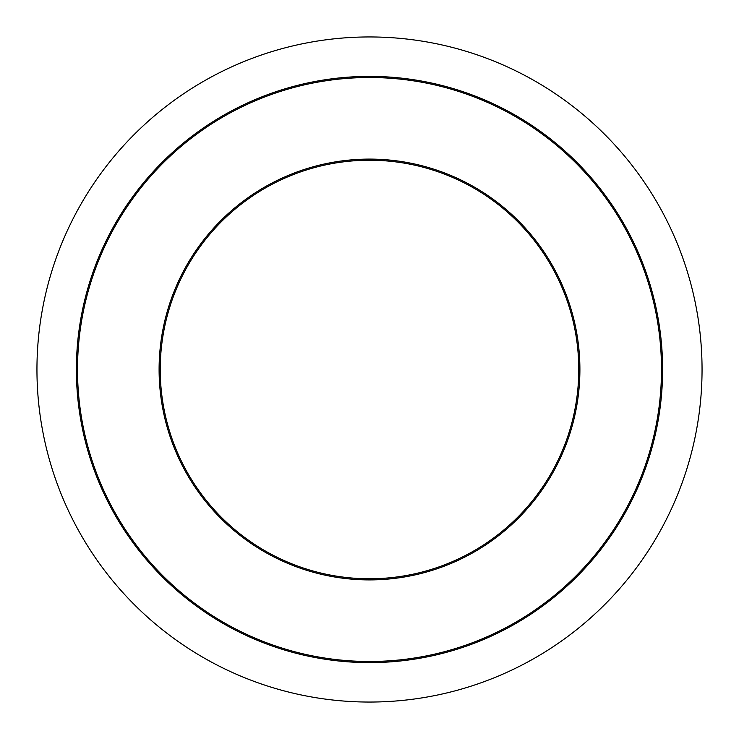 <?xml version="1.0" encoding="UTF-8"?>
<svg xmlns="http://www.w3.org/2000/svg" width="739" height="739" viewBox="0 0 739 739"><rect width="100%" height="100%" fill="white"/><g stroke="black" fill="none" stroke-linecap="round" stroke-linejoin="round"><path stroke-width="1.11" d="M160.234 369.5A209.266 209.266 0 0 1 369.5 160.234A209.266 209.266 0 0 1 578.766 369.5A209.266 209.266 0 0 1 369.5 578.766A209.266 209.266 0 0 1 160.234 369.5A209.266 209.266 0 0 0 369.5 578.766A209.266 209.266 0 0 0 578.766 369.5M36.95 369.5A332.55 332.55 0 0 1 369.5 36.95A332.55 332.55 0 0 1 702.05 369.5A332.55 332.55 0 0 1 369.5 702.05A332.55 332.55 0 0 1 36.95 369.5M662.615 369.5A293.115 293.115 0 0 1 369.5 662.615A293.115 293.115 0 0 1 76.385 369.5A293.115 293.115 0 0 1 369.5 76.385A293.115 293.115 0 0 1 662.615 369.5M661.488 369.5A291.988 291.988 0 0 1 369.5 661.488A291.988 291.988 0 0 1 77.512 369.5A291.988 291.988 0 0 1 369.5 77.512A291.988 291.988 0 0 1 661.488 369.5M579.903 369.5A210.403 210.403 0 0 1 369.5 579.903A210.403 210.403 0 0 1 159.097 369.5A210.403 210.403 0 0 1 369.5 159.097A210.403 210.403 0 0 1 579.903 369.5"/></g></svg>
